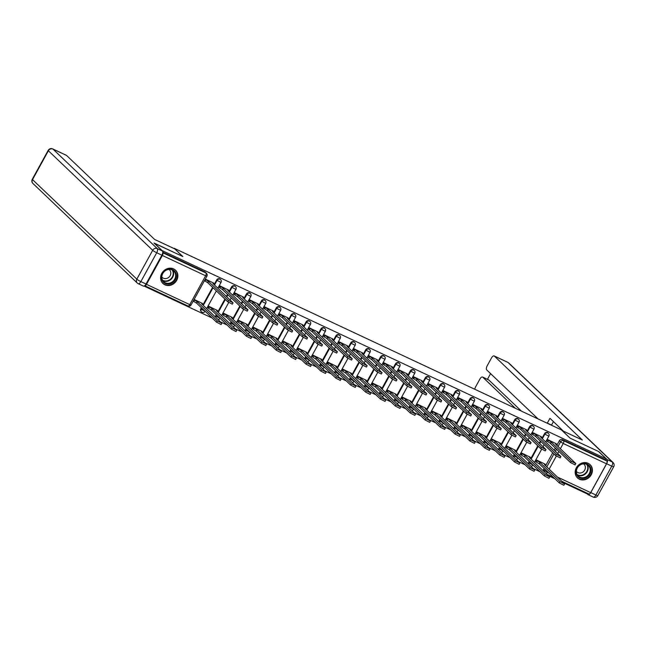 <?xml version="1.0" encoding="UTF-8"?>
<svg xmlns="http://www.w3.org/2000/svg" width="646" height="646" viewBox="0 0 646 646"><rect width="100%" height="100%" fill="white"/><g stroke="black" fill="none" stroke-linecap="round" stroke-linejoin="round"><path stroke-width="0.97" d="M220.173 279.177A2.35 2.091 133.7 0 0 216.644 279.984L217.072 280.388A2.35 2.091 -46.3 0 1 220.601 279.589L220.173 279.177M235.079 286.17A2.35 2.091 133.7 0 0 231.543 286.969L231.971 287.381A2.35 2.091 -46.3 0 1 235.499 286.574L235.079 286.17M249.978 293.155A2.35 2.091 133.7 0 0 246.449 293.962L246.877 294.366A2.35 2.091 -46.3 0 1 250.406 293.567L249.978 293.155M264.876 300.148A2.35 2.091 133.7 0 0 261.347 300.947L261.775 301.351A2.35 2.091 -46.3 0 1 265.304 300.551L264.876 300.148M279.783 307.133A2.35 2.091 133.7 0 0 276.246 307.932L276.674 308.344A2.35 2.091 -46.3 0 1 280.202 307.544L279.783 307.133M294.681 314.126A2.35 2.091 133.7 0 0 291.152 314.925L291.58 315.329A2.35 2.091 -46.3 0 1 295.109 314.529L294.681 314.126M309.579 321.11A2.35 2.091 133.7 0 0 306.051 321.91L306.479 322.322A2.35 2.091 -46.3 0 1 310.007 321.514L309.579 321.11M324.486 328.095A2.35 2.091 133.7 0 0 320.949 328.903L321.377 329.307A2.35 2.091 -46.3 0 1 324.906 328.507L324.486 328.095M339.384 335.088A2.35 2.091 133.7 0 0 335.855 335.888L336.283 336.291A2.35 2.091 -46.3 0 1 339.812 335.492L339.384 335.088M354.283 342.073A2.35 2.091 133.7 0 0 350.754 342.873L351.182 343.284A2.35 2.091 -46.3 0 1 354.711 342.485L354.283 342.073M369.189 349.066A2.35 2.091 133.7 0 0 365.652 349.866L366.08 350.269A2.35 2.091 -46.3 0 1 369.609 349.47L369.189 349.066M384.087 356.051A2.35 2.091 133.7 0 0 380.559 356.85L380.987 357.262A2.35 2.091 -46.3 0 1 384.515 356.455L384.087 356.051M398.986 363.036A2.35 2.091 133.7 0 0 395.457 363.843L395.885 364.247A2.35 2.091 -46.3 0 1 399.414 363.448L398.986 363.036M413.892 370.029A2.35 2.091 133.7 0 0 410.355 370.828L410.783 371.232A2.35 2.091 -46.3 0 1 414.312 370.433L413.892 370.029M428.791 377.014A2.35 2.091 133.7 0 0 425.262 377.813L425.69 378.225A2.35 2.091 -46.3 0 1 429.219 377.425L428.791 377.014M443.689 384.007A2.35 2.091 133.7 0 0 440.16 384.806L440.588 385.21A2.35 2.091 -46.3 0 1 444.117 384.41L443.689 384.007M458.595 390.991A2.35 2.091 133.7 0 0 455.059 391.791L455.487 392.203A2.35 2.091 -46.3 0 1 459.015 391.395L458.595 390.991M473.494 397.976A2.35 2.091 133.7 0 0 469.965 398.784L470.393 399.188A2.35 2.091 -46.3 0 1 473.922 398.388L473.494 397.976M488.392 404.969A2.35 2.091 133.7 0 0 484.863 405.769L485.291 406.181A2.35 2.091 -46.3 0 1 488.82 405.373L488.392 404.969M503.299 411.954A2.35 2.091 133.7 0 0 499.762 412.762L500.19 413.165A2.35 2.091 -46.3 0 1 503.718 412.366L503.299 411.954M518.197 418.947A2.35 2.091 133.7 0 0 514.668 419.747L515.096 420.15A2.35 2.091 -46.3 0 1 518.625 419.351L518.197 418.947M533.095 425.932A2.35 2.091 133.7 0 0 529.567 426.731L529.995 427.143A2.35 2.091 -46.3 0 1 533.523 426.336L533.095 425.932M548.002 432.917A2.35 2.091 133.7 0 0 544.465 433.724L544.893 434.128A2.35 2.091 -46.3 0 1 548.422 433.329L548.002 432.917M579.422 479.219A9.149 8.14 133.7 0 0 590.533 475.876A9.149 8.14 133.7 0 0 590.113 464.644A9.149 8.14 133.7 0 0 588.167 463.319A9.149 8.14 133.7 0 0 577.048 466.662A9.149 8.14 133.7 0 0 577.476 477.887A9.149 8.14 133.7 0 0 579.422 479.219M164.867 284.805A9.149 8.14 133.7 0 0 175.978 281.462A9.149 8.14 133.7 0 0 175.55 270.23A9.149 8.14 133.7 0 0 173.604 268.906A9.149 8.14 133.7 0 0 162.493 272.249A9.149 8.14 133.7 0 0 162.921 283.473A9.149 8.14 133.7 0 0 164.867 284.805M144.066 286.081L212.187 318.026M220.746 322.039L227.085 325.019M235.645 329.032L241.992 332.004M250.543 336.017L256.89 338.997M265.449 343.01L271.788 345.981M280.348 349.995L286.695 352.966M295.246 356.98L301.593 359.959M310.153 363.973L316.492 366.944M325.051 370.957L331.398 373.937M339.949 377.95L346.296 380.922M354.856 384.935L361.195 387.907M369.754 391.92L376.101 394.9M384.653 398.913L391 401.885M399.559 405.898L405.898 408.878M414.457 412.891L420.804 415.863M429.356 419.876L435.703 422.847M444.262 426.861L450.601 429.84M459.161 433.854L465.508 436.825M474.067 440.838L480.406 443.818M488.965 447.831L495.304 450.803M503.864 454.816L510.211 457.788M518.77 461.801L525.109 464.781M533.669 468.794L540.008 471.766M548.567 475.779L554.914 478.759M563.473 482.772L587.004 493.81L587.303 493.278M154.346 243.179L162.065 250.543L606.231 458.838L598.511 451.473L570.047 438.125L561.398 429.881L174.162 248.274L182.81 256.527L154.297 243.267M144.696 285.702A2.35 1.026 -64.9 0 0 144.728 285.718A2.35 1.026 -64.9 0 0 146.497 284.337L162.364 255.485A2.35 1.026 -64.9 0 0 162.719 252.723L205.977 273A2.35 2.091 -46.3 0 1 206.478 273.339L205.275 272.192A2.35 2.091 -46.3 0 0 204.774 271.853L205.977 273A2.35 1.026 -64.9 0 1 205.63 275.777L162.364 255.485M543.205 470.659A2.35 2.091 -46.3 0 1 543.512 469.561L544.118 468.455M545.612 465.734L552.718 452.806M554.22 450.084L555.326 448.066M556.82 445.344L559.371 440.709L560.575 441.856A2.35 2.091 -46.3 0 1 563.603 440.717L606.877 461.01A2.35 1.026 115.1 0 1 606.529 463.788L590.67 492.64A2.35 1.026 115.1 0 1 588.894 494.02A2.35 1.026 115.1 0 1 588.772 493.94M606.877 461.01L605.673 459.863L606.231 458.838M556.158 443.713L547.622 439.563L546.782 441.089L547.154 441.266M544.949 464.103L536.414 459.952L535.574 461.478L535.946 461.656M530.051 457.11L521.516 452.967L521.039 454.663M541.259 436.72L532.724 432.578L532.247 434.273M515.145 450.125L506.617 445.974L506.141 447.678M526.353 429.735L517.826 425.585L517.349 427.289M500.246 443.14L491.711 438.989L490.871 440.515L491.243 440.693M511.454 422.75L502.919 418.6L502.079 420.126L502.451 420.304M485.348 436.147L476.813 431.996L476.336 433.7M496.556 415.758L488.021 411.607L487.544 413.311M470.441 429.162L461.914 425.011L461.066 426.538L461.438 426.715M481.65 408.773L473.122 404.622L472.646 406.326M455.543 422.169L447.008 418.027L446.539 419.722M466.751 401.78L458.216 397.637L457.748 399.333M440.645 415.184L432.109 411.034L431.633 412.737M451.853 394.795L443.317 390.644L442.841 392.348M425.738 408.199L417.211 404.049L416.363 405.575L416.735 405.753M436.946 387.81L428.419 383.659L427.943 385.355M410.84 401.206L402.305 397.056L401.836 398.76M422.048 380.817L413.513 376.666L413.044 378.37M395.941 394.221L387.406 390.071L386.93 391.775M407.15 373.832L398.614 369.682L398.138 371.385M381.035 387.229L372.508 383.086L372.031 384.782M392.243 366.839L383.716 362.697L383.24 364.392M366.137 380.244L357.601 376.093L357.133 377.797M377.345 359.854L368.809 355.704L367.97 357.23L368.341 357.408M351.23 373.259L342.703 369.108L342.227 370.804M362.446 352.861L353.911 348.719L353.435 350.415M336.332 366.266L327.805 362.115L327.328 363.819M347.54 345.876L339.013 341.726L338.536 343.43M321.433 359.281L312.898 355.13L312.058 356.657L312.43 356.834M332.642 338.892L324.106 334.741L323.266 336.267L323.638 336.445M306.527 352.288L298 348.146L297.523 349.841M317.743 331.899L309.208 327.756L308.731 329.452M291.629 345.303L283.101 341.153L282.254 342.679L282.625 342.856M302.837 324.914L294.31 320.763L293.833 322.467M276.73 338.31L268.195 334.168L267.727 335.863M287.938 317.921L279.403 313.778L278.935 315.474M261.824 331.325L253.297 327.175L252.82 328.879M273.04 310.936L264.505 306.785L264.028 308.489M246.925 324.34L238.398 320.19L237.55 321.716L237.922 321.894M258.134 303.951L249.606 299.801L249.13 301.504M232.027 317.348L223.492 313.197L223.023 314.901M243.235 296.958L234.7 292.808L234.232 294.511M217.121 310.363L208.593 306.212L208.117 307.916M228.337 289.973L219.801 285.823L219.325 287.527M202.222 303.37L194.123 299.429M213.43 282.98L205.331 279.04M200.785 308.836L201.213 309.24A2.35 2.091 -46.3 0 0 201.504 311.832L201.076 311.429A2.35 2.091 133.7 0 1 200.785 308.836L201.391 307.73M202.892 305.001L212.599 287.341M214.101 284.611L216.644 279.984M215.376 316.928A2.35 2.091 133.7 0 1 215.683 315.821L216.289 314.715M217.791 311.994L224.897 299.066M226.391 296.344L227.505 294.326M228.999 291.604L231.543 286.969M230.283 323.912A2.35 2.091 133.7 0 1 230.582 322.806L231.195 321.708M232.689 318.979L239.795 306.059M241.289 303.337L242.403 301.319M243.897 298.589L246.449 293.962M245.181 330.897A2.35 2.091 133.7 0 1 245.488 329.799L246.094 328.693M247.596 325.972L254.694 313.044M256.196 310.322L257.302 308.303M258.804 305.582L261.347 300.947M260.088 337.89A2.35 2.091 133.7 0 1 260.386 336.784L260.992 335.678M262.494 332.956L269.6 320.036M271.094 317.307L272.208 315.288M273.702 312.567L276.246 307.932M274.986 344.875A2.35 2.091 133.7 0 1 275.285 343.777L275.899 342.671M277.392 339.941L284.498 327.021M285.992 324.3L287.107 322.281M288.6 319.552L291.152 314.925M289.884 351.868A2.35 2.091 133.7 0 1 290.191 350.762L290.797 349.656M292.299 346.934L299.397 334.006M300.899 331.285L302.005 329.266M303.507 326.545L306.051 321.91M304.791 358.853A2.35 2.091 133.7 0 1 305.09 357.755L305.695 356.649M307.197 353.919L314.303 340.999M315.797 338.278L316.911 336.259M318.405 333.53L320.949 328.903M319.689 365.838A2.35 2.091 133.7 0 1 319.988 364.74L320.602 363.633M322.096 360.912L329.202 347.984M330.695 345.263L331.81 343.244M333.304 340.523L335.855 335.888M334.588 372.831A2.35 2.091 133.7 0 1 334.894 371.725L335.5 370.618M337.002 367.897L344.1 354.977M345.602 352.248L346.708 350.229M348.21 347.508L350.754 342.873M349.494 379.816A2.35 2.091 133.7 0 1 349.793 378.717L350.398 377.611M351.9 374.882L359.006 361.962M360.5 359.241L361.615 357.222M363.109 354.493L365.652 349.866M364.392 386.809A2.35 2.091 133.7 0 1 364.691 385.702L365.305 384.596M366.799 381.875L373.905 368.947M375.399 366.225L376.513 364.207M378.007 361.485L380.559 356.85M379.291 393.794A2.35 2.091 133.7 0 1 379.598 392.695L380.203 391.589M381.705 388.86L388.803 375.94M390.305 373.218L391.411 371.2M392.913 368.47L395.457 363.843M394.197 400.778A2.35 2.091 133.7 0 1 394.496 399.68L395.102 398.574M396.604 395.853L403.71 382.925M405.204 380.203L406.318 378.185M407.812 375.463L410.355 370.828M409.096 407.771A2.35 2.091 133.7 0 1 409.402 406.665L410.008 405.559M411.502 402.838L418.608 389.918M420.102 387.188L421.216 385.169M422.71 382.448L425.262 377.813M423.994 414.756A2.35 2.091 133.7 0 1 424.301 413.658L424.907 412.552M426.408 409.83L433.506 396.902M435.008 394.181L436.115 392.162M437.617 389.441L440.16 384.806M438.9 421.749A2.35 2.091 133.7 0 1 439.199 420.643L439.805 419.537M441.307 416.815L448.413 403.895M449.907 401.166L451.021 399.147M452.515 396.426L455.059 391.791M453.799 428.734A2.35 2.091 133.7 0 1 454.106 427.636L454.711 426.53M456.205 423.8L463.311 410.88M464.805 408.159L465.919 406.14M467.413 403.411L469.965 398.784M468.697 435.719A2.35 2.091 133.7 0 1 469.004 434.621L469.61 433.514M471.112 430.793L478.21 417.865M479.712 415.144L480.818 413.125M482.32 410.404L484.863 405.769M483.604 442.712A2.35 2.091 133.7 0 1 483.902 441.606L484.508 440.499M486.01 437.778L493.116 424.858M494.61 422.129L495.724 420.11M497.218 417.389L499.762 412.762M498.502 449.697A2.35 2.091 133.7 0 1 498.809 448.599L499.415 447.492M500.908 444.771L508.014 431.843M509.516 429.122L510.623 427.103M512.117 424.382L514.668 419.747M513.4 456.69A2.35 2.091 133.7 0 1 513.707 455.583L514.313 454.477M515.815 451.756L522.913 438.836M524.415 436.107L525.521 434.088M527.023 431.367L529.567 426.731M528.307 463.675A2.35 2.091 133.7 0 1 528.606 462.576L529.211 461.47M530.713 458.741L537.819 445.821M539.313 443.099L540.427 441.081M541.921 438.351L544.465 433.724M162.76 252.15L204.774 271.853M605.673 459.863L562.4 439.571A2.35 2.091 133.7 0 0 559.371 440.709M547.574 439.651L551.264 442.171L550.529 443.495L546.847 440.976M551.264 442.171L571.234 461.22L575.796 463.553L575.061 464.878L570.499 462.544L550.529 443.495M575.796 463.553L555.657 444.23L557.078 444.682L555.851 443.422M536.366 460.041L540.048 462.56L560.025 481.609L564.588 483.943L544.449 464.619L545.87 465.072L544.643 463.812M564.588 483.943L563.853 485.267L559.291 482.933L539.321 463.885L536.495 462.181L537.222 460.856M535.639 461.365L536.495 462.181M539.321 463.885L540.048 462.56M532.675 432.658L536.358 435.178L535.631 436.502L531.949 433.983M536.358 435.178L556.327 454.235L560.889 456.569L560.163 457.893L555.6 455.559L535.631 436.502M560.889 456.569L540.75 437.237L542.18 437.697L540.952 436.43M517.777 425.674L521.459 428.193L520.733 429.517L517.05 426.998M521.459 428.193L541.429 447.25L545.991 449.576L545.264 450.9L540.702 448.574L520.733 429.517M545.991 449.576L525.852 430.252L527.273 430.712L526.054 429.445M606.618 463.739L590.759 492.583L595.919 495.006L611.778 466.154L606.618 463.739A3.521 1.542 -64.9 0 0 607.135 459.564L598.802 451.611L570.143 438.174L562.198 430.591L582.353 440.039L494.327 356.051A3.521 1.542 -64.9 0 0 494.133 355.922A3.521 1.542 -64.9 0 0 491.477 357.997L487.221 365.741A3.521 1.542 -64.9 0 0 486.704 369.916L538.086 418.939M547.243 423.235A3.521 1.542 -64.9 0 0 547.323 423.098L551.531 425.068A3.521 1.542 115.1 0 1 551.45 425.205M563.449 431.173L549.964 418.301L547.323 423.098M488.433 379.832A3.521 1.542 115.1 0 1 488.651 379.888A3.521 1.542 115.1 0 1 488.836 380.018L482.723 377.151A3.521 1.542 -64.9 0 0 482.538 377.022A3.521 1.542 -64.9 0 0 479.881 379.097L475.618 386.849A3.521 1.542 -64.9 0 0 474.778 389.255M490.58 373.614L487.447 379.323M482.723 377.151L515.346 408.28M590.759 492.583A3.521 1.542 -64.9 0 1 588.102 494.666A3.521 1.542 -64.9 0 1 587.917 494.537L587.061 493.714M488.836 380.018L521.459 411.147M553.428 421.612L551.531 425.068M174.767 248.896L154.612 239.44L66.586 155.452L52.924 149.048L157.236 248.581L162.396 250.995L154.063 243.041L182.713 256.478L174.767 248.896M146.02 284.014L161.88 255.162L156.72 252.748L140.86 281.599L146.02 284.014A3.521 1.542 115.1 0 1 143.364 286.097L138.204 283.675A3.521 1.542 -64.9 0 0 140.86 281.599A3.521 0.46 28.8 0 1 136.831 279.145L152.69 250.293L48.377 150.76L32.518 179.612L136.831 279.145A3.521 3.133 133.7 0 0 138.018 283.546A3.521 1.542 -64.9 0 0 138.204 283.675A3.521 3.521 0 0 1 137.267 283.037L32.954 183.504A3.521 3.133 133.7 0 1 32.518 179.612A3.521 0.46 -151.2 0 1 32.3 179.257L48.159 150.413A3.521 0.46 28.8 0 0 48.377 150.76A3.521 3.133 133.7 0 1 52.924 149.048A3.521 1.542 -64.9 0 0 52.738 148.919L66.401 155.323A3.521 1.542 115.1 0 1 66.586 155.452M162.396 250.995A3.521 1.542 115.1 0 1 161.88 255.162M589.927 473.994A7.922 7.049 -46.3 0 1 579.696 477.854A7.922 7.049 -46.3 0 1 577.031 467.946A7.922 7.049 -46.3 0 1 587.262 464.094A7.922 7.049 -46.3 0 1 589.927 473.994M577.314 467.987A7.332 6.525 133.7 0 0 578.227 476.094A7.332 6.525 133.7 0 0 589.257 473.591A7.332 6.525 133.7 0 0 588.353 465.483A7.332 6.525 133.7 0 0 577.314 467.987M576.369 471.314A5.225 4.643 133.7 0 0 576.854 471.863A5.225 4.643 133.7 0 0 584.711 470.078A5.225 4.643 133.7 0 0 584.065 464.304A5.225 4.643 133.7 0 0 583.491 463.852M576.676 476.99A9.092 8.091 133.7 0 0 577.201 477.547A9.092 8.091 133.7 0 0 590.888 474.447A9.092 8.091 133.7 0 0 589.758 464.393A9.092 8.091 133.7 0 0 589.168 463.893M175.373 279.581A7.922 7.049 -46.3 0 1 165.142 283.441A7.922 7.049 -46.3 0 1 162.477 273.533A7.922 7.049 -46.3 0 1 172.708 269.673A7.922 7.049 -46.3 0 1 175.373 279.581M162.76 273.573A7.332 6.525 133.7 0 0 163.672 281.68A7.332 6.525 133.7 0 0 174.703 279.169A7.332 6.525 133.7 0 0 173.798 271.07A7.332 6.525 133.7 0 0 162.76 273.573M161.815 276.9A5.225 4.643 133.7 0 0 162.299 277.449A5.225 4.643 133.7 0 0 170.148 275.664A5.225 4.643 133.7 0 0 169.502 269.891A5.225 4.643 133.7 0 0 168.937 269.439M162.114 282.577A9.092 8.091 133.7 0 0 162.647 283.134A9.092 8.091 133.7 0 0 176.326 280.033A9.092 8.091 133.7 0 0 175.203 269.98A9.092 8.091 133.7 0 0 174.614 269.471M521.467 453.048L525.15 455.567L545.119 474.624L549.681 476.958L529.542 457.626L530.972 458.087L529.744 456.819M549.681 476.958L548.955 478.282L544.392 475.949L524.423 456.892L521.588 455.188L522.323 453.863M520.741 454.372L521.588 455.188M524.423 456.892L525.15 455.567M506.569 446.063L510.251 448.582L530.221 467.639L534.783 469.965L514.644 450.642L516.065 451.102L514.846 449.834M534.783 469.965L534.056 471.289L529.494 468.964L509.524 449.907L506.69 448.203L507.417 446.879M505.834 447.387L506.69 448.203M509.524 449.907L510.251 448.582M502.871 418.689L506.561 421.2L505.826 422.524L502.144 420.013M506.561 421.2L526.53 440.257L531.093 442.591L530.358 443.915L525.796 441.581L505.826 422.524M531.093 442.591L510.954 423.259L512.375 423.719L511.147 422.46M487.972 411.696L491.654 414.215L490.928 415.54L487.245 413.02M491.654 414.215L511.624 433.272L516.186 435.598L515.46 436.922L510.897 434.597L490.928 415.54M516.186 435.598L496.047 416.274L497.477 416.735L496.249 415.467M473.074 404.711L476.756 407.222L476.029 408.555L472.347 406.035M476.756 407.222L496.726 426.279L501.288 428.613L500.561 429.937L495.999 427.604L476.029 408.555M501.288 428.613L481.149 409.289L482.57 409.742L481.351 408.482M491.663 439.078L495.345 441.589L515.322 460.646L519.885 462.98L499.746 443.649L501.167 444.109L499.939 442.849M519.885 462.98L519.15 464.304L514.587 461.971L494.618 442.914L491.792 441.218L492.518 439.886M490.936 440.402L491.792 441.218M494.618 442.914L495.345 441.589M476.764 432.085L480.446 434.605L500.416 453.662L504.978 455.987L484.839 436.664L486.268 437.124L485.041 435.856M504.978 455.987L504.251 457.311L499.689 454.986L479.72 435.929L476.885 434.225L477.62 432.901M476.037 433.409L476.885 434.225M479.72 435.929L480.446 434.605M461.866 425.1L465.548 427.62L485.517 446.669L490.08 449.002L469.941 429.679L471.362 430.131L470.143 428.871M490.08 449.002L489.353 450.327L484.791 447.993L464.821 428.944L461.987 427.24L462.714 425.916M461.131 426.425L461.987 427.24M464.821 428.944L465.548 427.62M458.167 397.718L461.858 400.237L461.123 401.562L457.441 399.042M461.858 400.237L481.827 419.294L486.39 421.62L485.655 422.952L481.092 420.619L461.123 401.562M486.39 421.62L466.25 402.296L467.672 402.757L466.444 401.489M446.959 418.107L450.642 420.627L470.619 439.684L475.181 442.009L455.042 422.686L456.464 423.146L455.236 421.878M475.181 442.009L474.447 443.342L469.884 441.008L449.915 421.951L447.089 420.247L447.815 418.923M446.233 419.432L447.089 420.247M449.915 421.951L450.642 420.627M443.269 390.733L446.951 393.252L446.225 394.577L442.542 392.057M446.951 393.252L466.921 412.301L471.483 414.635L470.756 415.959L466.194 413.634L446.225 394.577M471.483 414.635L451.344 395.312L452.773 395.772L451.546 394.504M432.061 411.122L435.743 413.642L455.713 432.691L460.275 435.024L440.136 415.701L441.565 416.161L440.338 414.893M460.275 435.024L459.548 436.349L454.986 434.023L435.016 414.966L432.182 413.262L432.917 411.938M431.334 412.447L432.182 413.262M435.016 414.966L435.743 413.642M428.371 383.74L432.053 386.26L431.326 387.584L427.644 385.073M432.053 386.26L452.022 405.317L456.585 407.65L455.858 408.975L451.296 406.641L431.326 387.584M456.585 407.65L436.446 388.319L437.867 388.779L436.648 387.519M417.163 404.13L420.845 406.649L440.814 425.706L445.377 428.04L425.238 408.708L426.659 409.168L425.439 407.909M445.377 428.04L444.65 429.364L440.087 427.03L420.11 407.973L417.284 406.269L418.01 404.945M416.428 405.462L417.284 406.269M420.11 407.973L420.845 406.649M413.464 376.755L417.155 379.275L416.42 380.599L412.737 378.08M417.155 379.275L437.124 398.332L441.686 400.657L440.952 401.982L436.389 399.656L416.42 380.599M441.686 400.657L421.547 381.334L422.968 381.794L421.741 380.526M402.256 397.145L405.938 399.664L425.916 418.721L430.47 421.047L410.339 401.723L411.76 402.183L410.533 400.916M430.47 421.047L429.743 422.371L425.181 420.045L405.212 400.988L402.385 399.285L403.112 397.96M401.529 398.469L402.385 399.285M405.212 400.988L405.938 399.664M398.566 369.77L402.248 372.282L401.521 373.614L397.839 371.095M402.248 372.282L422.218 391.339L426.78 393.672L426.053 394.997L421.491 392.663L401.521 373.614M426.78 393.672L406.641 374.349L408.07 374.801L406.843 373.541M387.358 390.16L391.04 392.671L411.009 411.728L415.572 414.062L395.433 394.738L396.862 395.19L395.635 393.931M415.572 414.062L414.845 415.386L410.283 413.052L390.313 394.003L387.479 392.3L388.214 390.975M386.631 391.484L387.479 392.3M390.313 394.003L391.04 392.671M383.667 362.777L387.35 365.297L386.623 366.621L382.941 364.102M387.35 365.297L407.319 384.354L411.882 386.679L411.155 388.012L406.592 385.678L386.623 366.621M411.882 386.679L391.742 367.356L393.164 367.816L391.944 366.548M372.459 383.167L376.142 385.686L396.111 404.743L400.673 407.069L380.534 387.745L381.956 388.206L380.736 386.938M400.673 407.069L399.947 408.401L395.384 406.068L375.407 387.011L372.58 385.307L373.307 383.982M371.725 384.491L372.58 385.307M375.407 387.011L376.142 385.686M368.761 355.793L372.451 358.312L371.716 359.636L368.034 357.117M372.451 358.312L392.421 377.361L396.983 379.695L396.248 381.019L391.686 378.693L371.716 359.636M396.983 379.695L376.844 360.371L378.265 360.831L377.038 359.564M357.553 376.182L361.235 378.701L381.213 397.75L385.767 400.084L365.636 380.76L367.057 381.221L365.83 379.953M385.767 400.084L385.04 401.408L380.478 399.083L360.508 380.026L357.682 378.322L358.409 376.998M356.826 377.506L357.682 378.322M360.508 380.026L361.235 378.701M353.863 348.8L357.545 351.319L356.818 352.643L353.136 350.132M357.545 351.319L377.514 370.376L382.077 372.71L381.35 374.034L376.788 371.7L356.818 352.643M382.077 372.71L361.938 353.378L363.367 353.838L362.14 352.579M342.655 369.189L346.337 371.708L366.306 390.765L370.869 393.099L350.73 373.768L352.159 374.228L350.931 372.968M370.869 393.099L370.142 394.423L365.579 392.09L345.61 373.033L342.776 371.329L343.51 370.005M341.928 370.521L342.776 371.329M345.61 373.033L346.337 371.708M338.964 341.815L342.646 344.334L341.92 345.658L338.238 343.139M342.646 344.334L362.616 363.391L367.178 365.717L366.452 367.041L361.889 364.715L341.92 345.658M367.178 365.717L347.039 346.393L348.46 346.854L347.241 345.586M327.756 362.204L331.438 364.724L351.408 383.781L355.97 386.106L335.831 366.783L337.252 367.243L336.033 365.975M355.97 386.106L355.243 387.43L350.681 385.105L330.704 366.048L327.877 364.344L328.604 363.02M327.021 363.528L327.877 364.344M330.704 366.048L331.438 364.724M324.058 334.83L327.748 337.341L327.013 338.674L323.331 336.154M327.748 337.341L347.718 356.398L352.28 358.732L351.545 360.056L346.983 357.723L327.013 338.674M352.28 358.732L332.141 339.408L333.562 339.861L332.335 338.601M312.85 355.219L316.532 357.731L336.509 376.788L341.064 379.121L320.933 359.798L322.354 360.25L321.127 358.99M341.064 379.121L340.337 380.446L335.775 378.112L315.805 359.063L312.979 357.359L313.706 356.035M312.123 356.544L312.979 357.359M315.805 359.063L316.532 357.731M309.159 327.837L312.842 330.356L312.115 331.681L308.433 329.161M312.842 330.356L332.811 349.413L337.374 351.739L336.647 353.071L332.084 350.738L312.115 331.681M337.374 351.739L317.234 332.415L318.664 332.876L317.436 331.608M297.951 348.226L301.634 350.746L321.603 369.803L326.165 372.128L306.026 352.805L307.456 353.265L306.228 351.997M326.165 372.128L325.439 373.461L320.876 371.127L300.907 352.07L298.072 350.366L298.807 349.042M297.225 349.551L298.072 350.366M300.907 352.07L301.634 350.746M294.261 320.852L297.943 323.371L297.217 324.696L293.534 322.176M297.943 323.371L317.913 342.42L322.475 344.754L321.748 346.078L317.186 343.753L297.217 324.696M322.475 344.754L302.336 325.431L303.757 325.891L302.538 324.623M283.053 341.241L286.735 343.761L306.705 362.81L311.267 365.143L291.128 345.82L292.549 346.28L291.33 345.012M311.267 365.143L310.54 366.468L305.978 364.142L286 345.085L283.174 343.381L283.901 342.057M282.318 342.566L283.174 343.381M286 345.085L286.735 343.761M279.355 313.859L283.037 316.379L282.31 317.703L278.628 315.191M283.037 316.379L303.014 335.435L307.577 337.769L306.842 339.093L302.28 336.76L282.31 317.703M307.577 337.769L287.438 318.438L288.859 318.898L287.632 317.638M268.147 334.248L271.829 336.768L291.806 355.825L296.361 358.159L276.23 338.827L277.651 339.287L276.423 338.028M296.361 358.159L295.634 359.483L291.071 357.149L271.102 338.092L268.276 336.388L269.002 335.064M267.42 335.581L268.276 336.388M271.102 338.092L271.829 336.768M264.456 306.874L268.138 309.394L267.412 310.718L263.73 308.199M268.138 309.394L288.108 328.451L292.67 330.776L291.944 332.101L287.381 329.775L267.412 310.718M292.67 330.776L272.531 311.453L273.961 311.913L272.733 310.645M253.248 327.264L256.93 329.783L276.9 348.84L281.462 351.166L261.323 331.842L262.752 332.302L261.525 331.035M281.462 351.166L280.735 352.49L276.173 350.164L256.204 331.107L253.369 329.403L254.104 328.079M252.521 328.588L253.369 329.403M256.204 331.107L256.93 329.783M249.558 299.889L253.24 302.401L252.513 303.733L248.831 301.214M253.24 302.401L273.21 321.458L277.772 323.791L277.045 325.116L272.483 322.782L252.513 303.733M277.772 323.791L257.633 304.468L259.054 304.92L257.835 303.66M238.35 320.279L242.032 322.79L262.001 341.847L266.564 344.181L246.425 324.857L247.846 325.309L246.627 324.05M266.564 344.181L265.837 345.505L261.275 343.171L241.297 324.122L238.471 322.419L239.198 321.094M237.615 321.603L238.471 322.419M241.297 324.122L242.032 322.79M234.651 292.896L238.334 295.416L237.607 296.74L233.925 294.221M238.334 295.416L258.311 314.473L262.874 316.798L262.139 318.131L257.576 315.797L237.607 296.74M262.874 316.798L242.735 297.475L244.156 297.935L242.928 296.667M223.443 313.286L227.126 315.805L247.103 334.862L251.657 337.188L231.518 317.864L232.948 318.325L231.72 317.057M251.657 337.188L250.931 338.52L246.368 336.186L226.399 317.129L223.573 315.426L224.299 314.101M222.717 314.61L223.573 315.426M226.399 317.129L227.126 315.805M219.753 285.912L223.435 288.431L222.709 289.755L219.026 287.236M223.435 288.431L243.405 307.48L247.967 309.814L247.24 311.138L242.678 308.812L222.709 289.755M247.967 309.814L227.828 290.49L229.257 290.942L228.03 289.683M208.545 306.301L212.227 308.82L232.197 327.869L236.759 330.203L216.62 310.879L218.049 311.332L216.822 310.072M236.759 330.203L236.032 331.527L231.47 329.202L211.5 310.145L208.666 308.441L209.401 307.116M207.818 307.625L208.666 308.441M211.5 310.145L212.227 308.82M205.21 279.266L208.537 281.438L207.81 282.762L204.483 280.59M208.537 281.438L228.506 300.495L233.069 302.829L232.342 304.153L227.78 301.819L207.81 282.762M233.069 302.829L212.93 283.497L214.351 283.957L213.132 282.698M194.002 299.655L197.329 301.827L217.298 320.884L221.861 323.218L201.722 303.886L203.143 304.347L201.923 303.087M221.861 323.218L221.134 324.542L216.571 322.209L196.594 303.152L193.768 301.448L194.494 300.124M193.275 300.979L193.768 301.448M196.594 303.152L197.329 301.827M146.497 284.337L189.771 304.629L205.63 275.777L206.914 276.165A2.35 2.35 0 0 0 206.478 273.339M543.512 469.561L544.707 470.708L545.321 469.602M546.815 466.88L553.921 453.952M555.415 451.231L556.529 449.212M558.023 446.491L560.575 441.856L563.255 443.495L560.373 448.736M558.879 451.457L557.773 453.476M556.319 456.108L549.165 469.125M547.671 471.846L547.396 472.347L548.963 473.074M557.522 477.095L590.67 492.64M606.529 463.788L563.255 443.495A2.35 1.026 -64.9 0 0 563.603 440.717L562.4 439.571M205.129 311.291L201.213 309.24L201.818 308.134M203.312 305.413L213.027 287.745M214.52 285.023L217.072 280.388L221.037 282.415A2.35 2.35 0 0 0 220.601 279.589M215.683 315.821L216.111 316.225L216.717 315.127M218.219 312.398L225.325 299.478M226.819 296.756L227.925 294.738M229.427 292.008L231.971 287.381L235.935 289.408A2.35 2.35 0 0 0 235.499 286.574M230.582 322.806L231.01 323.218L231.623 322.112M233.117 319.39L240.223 306.462M241.717 303.741L242.831 301.722M244.325 299.001L246.877 294.366L250.842 296.393A2.35 2.35 0 0 0 250.406 293.567M245.488 329.799L245.916 330.203L246.522 329.097M248.016 326.375L255.122 313.455M256.624 310.726L257.73 308.707M259.224 305.986L261.775 301.351L265.74 303.378A2.35 2.35 0 0 0 265.304 300.551M260.386 336.784L260.814 337.196L261.42 336.09M262.922 333.36L270.028 320.44M271.522 317.719L272.628 315.7M274.13 312.971L276.674 308.344L280.639 310.371A2.35 2.35 0 0 0 280.202 307.544M275.285 343.777L275.713 344.181L276.327 343.074M277.82 340.353L284.926 327.425M286.42 324.704L287.535 322.685M289.028 319.964L291.58 315.329L295.545 317.356A2.35 2.35 0 0 0 295.109 314.529M290.191 350.762L290.619 351.174L291.225 350.067M292.719 347.338L299.825 334.418M301.327 331.697L302.433 329.678M303.927 326.949L306.479 322.322L310.443 324.349A2.35 2.35 0 0 0 310.007 321.514M305.09 357.755L305.518 358.159L306.123 357.052M307.625 354.331L314.731 341.403M316.225 338.682L317.331 336.663M318.833 333.942L321.377 329.307L325.342 331.333A2.35 2.35 0 0 0 324.906 328.507M319.988 364.74L320.416 365.143L321.03 364.037M322.524 361.316L329.63 348.396M331.123 345.667L332.238 343.648M333.732 340.926L336.283 336.291L340.248 338.318A2.35 2.35 0 0 0 339.812 335.492M334.894 371.725L335.322 372.136L335.928 371.03M337.422 368.301L344.528 355.381M346.03 352.659L347.136 350.641M348.63 347.911L351.182 343.284L355.147 345.311A2.35 2.35 0 0 0 354.711 342.485M349.793 378.717L350.221 379.121L350.826 378.015M352.328 375.294L359.434 362.366M360.928 359.644L362.035 357.626M363.536 354.904L366.08 350.269L370.045 352.296A2.35 2.35 0 0 0 369.609 349.47M364.691 385.702L365.119 386.114L365.733 385.008M367.227 382.279L374.333 369.359M375.827 366.637L376.941 364.619M378.435 361.889L380.987 357.262L384.951 359.289A2.35 2.35 0 0 0 384.515 356.455M379.598 392.695L380.026 393.099L380.631 391.993M382.125 389.272L389.231 376.343M390.733 373.622L391.839 371.603M393.341 368.882L395.885 364.247L399.85 366.274A2.35 2.35 0 0 0 399.414 363.448M394.496 399.68L394.924 400.084L395.53 398.978M397.032 396.256L404.138 383.336M405.631 380.607L406.738 378.588M408.24 375.867L410.783 371.232L414.748 373.259A2.35 2.35 0 0 0 414.312 370.433M409.402 406.665L409.822 407.077L410.436 405.971M411.93 403.249L419.036 390.321M420.53 387.6L421.644 385.581M423.138 382.86L425.69 378.225L429.655 380.252A2.35 2.35 0 0 0 429.219 377.425M424.301 413.658L424.729 414.062L425.334 412.955M426.828 410.234L433.934 397.314M435.436 394.585L436.543 392.566M438.045 389.845L440.588 385.21L444.553 387.237A2.35 2.35 0 0 0 444.117 384.41M439.199 420.643L439.627 421.055L440.233 419.948M441.735 417.219L448.841 404.299M450.335 401.578L451.441 399.559M452.943 396.83L455.487 392.203L459.451 394.23A2.35 2.35 0 0 0 459.015 391.395M454.106 427.636L454.526 428.04L455.139 426.933M456.633 424.212L463.739 411.284M465.233 408.563L466.347 406.544M467.841 403.823L470.393 399.188L474.358 401.214A2.35 2.35 0 0 0 473.922 398.388M469.004 434.621L469.432 435.024L470.038 433.918M471.532 431.197L478.638 418.277M480.139 415.548L481.246 413.529M482.748 410.808L485.291 406.181L489.256 408.199A2.35 2.35 0 0 0 488.82 405.373M483.902 441.606L484.33 442.017L484.936 440.911M486.438 438.19L493.544 425.262M495.038 422.541L496.144 420.522M497.646 417.8L500.19 413.165L504.155 415.192A2.35 2.35 0 0 0 503.718 412.366M498.809 448.599L499.229 449.002L499.842 447.896M501.336 445.175L508.442 432.255M509.936 429.525L511.051 427.507M512.544 424.785L515.096 420.15L519.061 422.177A2.35 2.35 0 0 0 518.625 419.351M513.707 455.583L514.135 455.995L514.741 454.889M516.235 452.16L523.341 439.24M524.843 436.518L525.949 434.5M527.451 431.77L529.995 427.143L533.959 429.17A2.35 2.35 0 0 0 533.523 426.336M528.606 462.576L529.034 462.98L529.639 461.874M531.141 459.153L538.247 446.225M539.741 443.503L540.847 441.484M542.349 438.763L544.893 434.128L548.858 436.155A2.35 2.35 0 0 0 548.422 433.329M528.727 464.078A2.35 2.091 -46.3 0 1 529.034 462.98L532.95 465.031M513.828 457.093A2.35 2.091 -46.3 0 1 514.135 455.995L518.052 458.046M498.93 450.109A2.35 2.091 -46.3 0 1 499.229 449.002L503.153 451.061A2.35 2.35 0 0 1 501.175 452.248M484.024 443.116A2.35 2.091 -46.3 0 1 484.33 442.017L488.247 444.068A2.35 2.35 0 0 1 486.268 445.255M469.125 436.131A2.35 2.091 -46.3 0 1 469.432 435.024L473.348 437.084A2.35 2.35 0 0 1 471.37 438.271M454.227 429.138A2.35 2.091 -46.3 0 1 454.526 428.04L458.45 430.091M439.32 422.153A2.35 2.091 -46.3 0 1 439.627 421.055L443.544 423.106M424.422 415.168A2.35 2.091 -46.3 0 1 424.729 414.062L428.645 416.121M409.524 408.175A2.35 2.091 -46.3 0 1 409.822 407.077L413.747 409.128M394.617 401.19A2.35 2.091 -46.3 0 1 394.924 400.084L398.84 402.143M379.719 394.197A2.35 2.091 -46.3 0 1 380.026 393.099L383.942 395.15M364.82 387.212A2.35 2.091 -46.3 0 1 365.119 386.114L369.044 388.165M349.914 380.228A2.35 2.091 -46.3 0 1 350.221 379.121L354.137 381.18M335.016 373.235A2.35 2.091 -46.3 0 1 335.322 372.136L339.239 374.187M320.117 366.25A2.35 2.091 -46.3 0 1 320.416 365.143L324.34 367.203M305.211 359.257A2.35 2.091 -46.3 0 1 305.518 358.159L309.434 360.21M290.312 352.272A2.35 2.091 -46.3 0 1 290.619 351.174L294.536 353.225M275.414 345.287A2.35 2.091 -46.3 0 1 275.713 344.181L279.637 346.24A2.35 2.35 0 0 1 277.659 347.427M260.508 338.294A2.35 2.091 -46.3 0 1 260.814 337.196L264.731 339.247M245.609 331.309A2.35 2.091 -46.3 0 1 245.916 330.203L249.832 332.262M230.711 324.316A2.35 2.091 -46.3 0 1 231.01 323.218L234.934 325.269M215.804 317.331A2.35 2.091 -46.3 0 1 216.111 316.225L220.028 318.284M544.408 471.806A2.35 2.091 -46.3 0 1 544.707 470.708L547.396 472.347A2.35 1.026 115.1 0 1 546.298 473.615M144.728 285.718L188.002 306.01A2.35 2.35 0 0 0 191.054 305.017L189.771 304.629A2.35 1.026 115.1 0 1 188.002 306.01A2.35 1.026 115.1 0 1 187.873 305.929M551.119 442.098L550.392 443.422M548.43 440.467L547.703 441.791M571.234 461.22L570.499 462.544M539.176 463.812L539.911 462.488M559.291 482.933L560.025 481.609M536.212 435.113L535.486 436.438M533.531 433.474L532.805 434.798M556.327 454.235L555.6 455.559M521.314 428.12L520.587 429.453M518.633 426.489L517.898 427.813M541.429 447.25L540.702 448.574M607.135 459.564L612.295 461.987L507.982 362.454L494.327 356.051M507.578 362.261A3.521 1.542 115.1 0 1 507.796 362.325A3.521 1.542 115.1 0 1 507.982 362.454A3.521 3.133 133.7 0 1 508.733 362.963A3.521 3.521 0 0 0 507.796 362.325L494.133 355.922M612.295 461.987A3.521 1.542 115.1 0 1 611.778 466.154A3.521 0.46 -151.2 0 0 613.7 466.743A3.521 3.521 0 0 0 613.046 462.496A3.521 3.133 133.7 0 0 612.295 461.987M595.919 495.006A3.521 1.542 115.1 0 1 593.262 497.081A3.521 3.521 0 0 0 597.841 495.587A3.521 0.46 28.8 0 1 595.919 495.006M157.236 248.581A3.521 3.133 133.7 0 0 152.69 250.293A3.521 0.46 -151.2 0 0 156.72 252.748A3.521 1.542 -64.9 0 0 157.236 248.581M587.222 464.644A7.332 6.525 -46.3 0 1 587.238 471.661A7.332 6.525 -46.3 0 1 577.33 475.004M577.031 474.479A7.09 6.307 133.7 0 0 586.851 471.386A7.09 6.307 133.7 0 0 586.681 464.369M172.668 270.23A7.332 6.525 -46.3 0 1 172.684 277.247A7.332 6.525 -46.3 0 1 162.776 280.59M162.477 280.065A7.09 6.307 133.7 0 0 172.296 276.973A7.09 6.307 133.7 0 0 172.127 269.955M524.277 456.827L525.004 455.503M544.392 475.949L545.119 474.624M509.379 449.842L510.106 448.51M529.494 468.964L530.221 467.639M506.416 421.135L505.689 422.46M503.727 419.496L503 420.829M526.53 440.257L525.796 441.581M491.509 414.151L490.782 415.475M488.828 412.511L488.101 413.836M511.624 433.272L510.897 434.597M476.611 407.158L475.884 408.482M473.922 405.526L473.195 406.851M496.726 426.279L495.999 427.604M494.473 442.849L495.207 441.525M514.587 461.971L515.322 460.646M479.574 435.864L480.301 434.54M499.689 454.986L500.416 453.662M464.676 428.871L465.403 427.547M484.791 447.993L485.517 446.669M461.712 400.173L460.986 401.497M459.023 398.534L458.297 399.858M481.827 419.294L481.092 420.619M449.769 421.886L450.504 420.562M469.884 441.008L470.619 439.684M446.806 393.18L446.079 394.504M444.125 391.549L443.398 392.873M466.921 412.301L466.194 413.634M434.871 414.893L435.598 413.569M454.986 434.023L455.713 432.691M431.908 386.195L431.181 387.519M429.219 384.556L428.492 385.88M452.022 405.317L451.296 406.641M419.973 407.909L420.699 406.584M440.087 427.03L440.814 425.706M417.009 379.21L416.282 380.534M414.32 377.571L413.593 378.895M437.124 398.332L436.389 399.656M405.066 400.924L405.801 399.599M425.181 420.045L425.916 418.721M402.103 372.217L401.376 373.541M399.422 370.586L398.695 371.91M422.218 391.339L421.491 392.663M390.168 393.931L390.895 392.606M410.283 413.052L411.009 411.728M387.204 365.232L386.478 366.557M384.515 363.593L383.789 364.917M407.319 384.354L406.592 385.678M375.269 386.946L375.996 385.622M395.384 406.068L396.111 404.743M372.306 358.239L371.579 359.564M369.617 356.608L368.89 357.932M392.421 377.361L391.686 378.693M360.363 379.953L361.098 378.629M380.478 399.083L381.213 397.75M357.399 351.254L356.673 352.579M354.719 349.615L353.992 350.94M377.514 370.376L376.788 371.7M345.465 372.968L346.191 371.644M365.579 392.09L366.306 390.765M342.501 344.27L341.774 345.594M339.812 342.63L339.085 343.955M362.616 363.391L361.889 364.715M330.566 365.983L331.293 364.659M350.681 385.105L351.408 383.781M327.603 337.277L326.876 338.601M324.914 335.645L324.187 336.97M347.718 356.398L346.983 357.723M315.66 358.99L316.395 357.666M335.775 378.112L336.509 376.788M312.696 330.292L311.97 331.616M310.015 328.652L309.289 329.977M332.811 349.413L332.084 350.738M300.761 352.005L301.488 350.681M320.876 371.127L321.603 369.803M297.798 323.299L297.071 324.623M295.109 321.668L294.382 322.992M317.913 342.42L317.186 343.753M285.863 345.012L286.59 343.688M305.978 364.142L306.705 362.81M282.9 316.314L282.173 317.638M280.211 314.675L279.484 315.999M303.014 335.435L302.28 336.76M270.957 338.028L271.691 336.703M291.071 357.149L291.806 355.825M267.993 309.329L267.266 310.653M265.312 307.69L264.585 309.014M288.108 328.451L287.381 329.775M256.058 331.043L256.785 329.718M276.173 350.164L276.9 348.84M253.095 302.336L252.368 303.66M250.406 300.705L249.679 302.029M273.21 321.458L272.483 322.782M241.16 324.05L241.887 322.725M261.275 343.171L262.001 341.847M238.196 295.351L237.47 296.675M235.507 293.712L234.781 295.036M258.311 314.473L257.576 315.797M226.253 317.065L226.988 315.741M246.368 336.186L247.103 334.862M223.29 288.358L222.563 289.683M220.609 286.727L219.882 288.051M243.405 307.48L242.678 308.812M211.355 310.072L212.082 308.748M231.47 329.202L232.197 327.869M208.392 281.373L207.665 282.698M205.703 279.734L204.976 281.058M228.506 300.495L227.78 301.819M196.457 303.087L197.183 301.763M216.571 322.209L217.298 320.884M530.972 466.226A2.35 2.35 0 0 0 532.974 465.055M548.858 436.155L545.684 441.945M544.182 444.666L543.076 446.685M541.647 449.269L534.468 462.334M516.073 459.233A2.35 2.35 0 0 0 518.076 458.062M533.959 429.17L530.778 434.952M529.284 437.673L528.17 439.692M526.748 442.284L519.57 455.341M519.061 422.177L515.879 427.967M514.377 430.688L513.271 432.707M511.85 435.299L504.671 448.356M504.155 415.192L500.981 420.974M499.479 423.703L498.373 425.722M496.944 428.306L489.765 441.363M489.256 408.199L486.075 413.989M484.581 416.71L483.466 418.729M482.045 421.321L474.867 434.378M456.472 431.286A2.35 2.35 0 0 0 458.466 430.115M474.358 401.214L471.176 407.004M469.674 409.725L468.568 411.744M467.147 414.328L459.968 427.394M441.565 424.293A2.35 2.35 0 0 0 443.568 423.122M459.451 394.23L456.278 400.011M454.776 402.733L453.67 404.751M452.24 407.343L445.062 420.401M426.667 417.308A2.35 2.35 0 0 0 428.669 416.137M444.553 387.237L441.371 393.026M439.878 395.748L438.763 397.766M437.342 400.358L430.163 413.416M411.768 410.315A2.35 2.35 0 0 0 413.763 409.152M429.655 380.252L426.473 386.033M424.971 388.763L423.865 390.782M422.444 393.366L415.265 406.423M396.862 403.33A2.35 2.35 0 0 0 398.865 402.159M414.748 373.259L411.575 379.049M410.073 381.77L408.966 383.789M407.537 386.381L400.358 399.438M381.964 396.345A2.35 2.35 0 0 0 383.966 395.174M399.85 366.274L396.668 372.064M395.174 374.785L394.06 376.804M392.639 379.388L385.46 392.453M367.065 389.352A2.35 2.35 0 0 0 369.06 388.181M384.951 359.289L381.77 365.071M380.268 367.792L379.162 369.811M377.74 372.403L370.562 385.46M352.159 382.367A2.35 2.35 0 0 0 354.161 381.197M370.045 352.296L366.871 358.086M365.37 360.807L364.263 362.826M362.834 365.418L355.655 378.475M337.26 375.374A2.35 2.35 0 0 0 339.263 374.212M355.147 345.311L351.965 351.093M350.471 353.822L349.357 355.841M347.936 358.425L340.757 371.482M322.362 368.39A2.35 2.35 0 0 0 324.357 367.219M340.248 338.318L337.067 344.108M335.565 346.829L334.458 348.848M333.037 351.44L325.859 364.497M307.456 361.397A2.35 2.35 0 0 0 309.458 360.234M325.342 331.333L322.168 337.115M320.666 339.844L319.56 341.863M318.131 344.447L310.952 357.504M292.557 354.412A2.35 2.35 0 0 0 294.56 353.241M310.443 324.349L307.262 330.13M305.768 332.851L304.654 334.87M303.232 337.462L296.054 350.52M295.545 317.356L292.363 323.145M290.861 325.867L289.755 327.885M288.334 330.477L281.155 343.535M262.752 340.434A2.35 2.35 0 0 0 264.755 339.271M280.639 310.371L277.465 316.152M275.963 318.882L274.857 320.9M273.428 323.485L266.249 336.542M247.854 333.449A2.35 2.35 0 0 0 249.857 332.278M265.74 303.378L262.559 309.168M261.065 311.889L259.95 313.908M258.529 316.5L251.351 329.557M232.956 326.456A2.35 2.35 0 0 0 234.95 325.293M250.842 296.393L247.66 302.175M246.158 304.904L245.052 306.923M243.631 309.507L236.452 322.564M218.049 319.471A2.35 2.35 0 0 0 220.052 318.3M235.935 289.408L232.762 295.19M231.26 297.911L230.154 299.93M228.724 302.522L221.546 315.579M201.504 311.832A2.35 2.35 0 0 0 205.153 311.315M221.037 282.415L217.855 288.205M216.362 290.926L206.647 308.594M191.054 305.017L206.914 276.165M547.186 474.463L553.525 477.434M562.085 481.448L588.894 494.02M557.078 444.682L556.755 445.28M545.547 465.669L545.87 465.072M542.18 437.697L541.849 438.287M527.273 430.712L526.95 431.302M508.733 362.963L613.046 462.496M588.102 494.666L593.262 497.081M613.7 466.743L597.841 495.587M482.538 377.022L488.651 379.888M32.3 179.257A3.521 3.521 0 0 0 32.954 183.504M52.738 148.919A3.521 3.521 0 0 0 48.159 150.413M530.641 458.676L530.972 458.087M515.742 451.691L516.065 451.102M512.375 423.719L512.052 424.309M497.477 416.735L497.145 417.324M482.57 409.742L482.247 410.339M500.844 444.698L501.167 444.109M485.937 437.713L486.268 437.124M471.039 430.729L471.362 430.131M467.672 402.757L467.349 403.346M456.141 423.736L456.464 423.146M452.773 395.772L452.442 396.361M441.234 416.751L441.565 416.161M437.867 388.779L437.544 389.368M426.336 409.758L426.659 409.168M422.968 381.794L422.645 382.384M411.437 402.773L411.76 402.183M408.07 374.801L407.739 375.399M396.531 395.788L396.862 395.19M393.164 367.816L392.841 368.406M381.633 388.795L381.956 388.206M378.265 360.831L377.942 361.421M366.734 381.81L367.057 381.221M363.367 353.838L363.036 354.428M351.828 374.817L352.159 374.228M348.46 346.854L348.137 347.443M336.929 367.832L337.252 367.243M333.562 339.861L333.239 340.458M322.031 360.848L322.354 360.25M318.664 332.876L318.333 333.465M307.125 353.855L307.456 353.265M303.757 325.891L303.434 326.48M292.226 346.87L292.549 346.28M288.859 318.898L288.536 319.487M277.328 339.877L277.651 339.287M273.961 311.913L273.629 312.502M262.421 332.892L262.752 332.302M259.054 304.92L258.731 305.51M247.523 325.899L247.846 325.309M244.156 297.935L243.833 298.525M232.625 318.914L232.948 318.325M229.257 290.942L228.926 291.54M217.718 311.929L218.049 311.332M214.351 283.957L214.028 284.547M202.82 304.936L203.143 304.347"/></g></svg>
